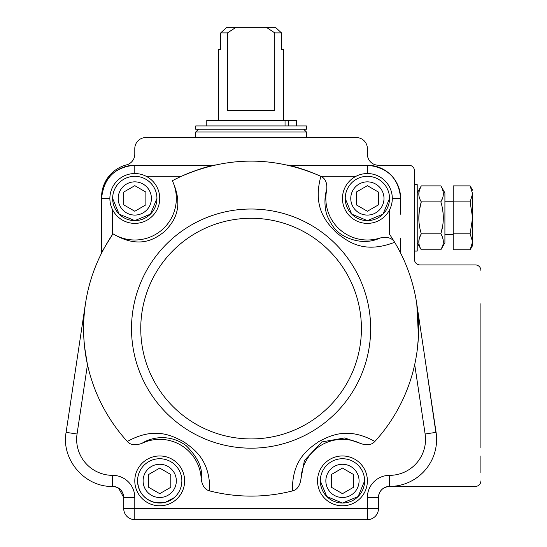 <?xml version="1.0" encoding="UTF-8"?>
<svg xmlns="http://www.w3.org/2000/svg" width="547" height="547" viewBox="0 0 547 547"><rect width="100%" height="100%" fill="white"/><g stroke="black" fill="none" stroke-linecap="round" stroke-linejoin="round"><path stroke-width="0.82" d="M133.598 497.496L123.725 497.496L123.725 508.573L134.794 508.573L134.794 519.65L367.379 519.65L134.794 519.65L134.794 508.573L123.725 508.573L123.725 497.496L134.794 497.496A22.153 22.153 -144 0 0 112.648 475.35L112.648 486.427C84.881 487.295 61.107 459.685 66.098 432.356L85.435 303.701L66.098 432.356C61.107 459.685 84.881 487.295 112.648 486.427A11.077 11.077 0 0 1 123.725 497.496C123.068 490.775 119.376 487.083 112.648 486.427A11.077 11.077 0 0 1 123.725 497.496L123.725 508.519M123.725 508.573L123.725 508.573A11.077 11.077 0 0 0 134.794 519.65A11.077 11.077 0 0 1 126.966 516.409A11.077 11.077 0 0 0 134.794 519.65A11.077 11.077 0 0 1 123.725 508.573L123.725 508.553M84.559 346.771L87.274 363.632M306.464 125.919L195.71 125.919L195.71 129.242L306.464 129.242L306.464 125.919M292.488 120.381L296.645 120.381L296.638 125.919L296.645 120.381L206.787 120.381L206.787 125.919M296.638 125.919L296.638 120.381M285.049 125.919L285.049 120.381M109.879 198.465L101.571 198.465L101.571 253.063L101.571 198.465A33.223 33.223 0 0 1 134.794 165.242L214.021 165.235A167.512 167.512 0 0 1 215.374 164.934M112.648 475.35A35.993 35.993 55.9 0 1 77.052 434.003L66.098 432.356L85.435 303.701C83.65 316.966 83.103 328.063 83.78 336.986C84.47 347.913 85.708 357.109 87.486 364.582A167.512 167.512 0 0 1 83.575 328.597C83.807 294.245 93.496 262.806 112.648 234.287C104.491 247.415 100.798 253.678 101.571 253.063L101.592 253.022M111.458 236.051L110.679 237.241M110.179 238.02L109.366 239.292M103.93 248.557L103.513 249.329M102.193 251.846L101.728 252.748M134.794 497.496L134.794 508.573L367.379 508.573L367.379 519.65L367.379 497.496L378.456 497.496L378.456 508.573L378.456 497.496A11.077 11.077 0 0 1 389.532 486.427A47.069 47.069 0 0 0 436.075 432.356L416.746 303.701A167.512 167.512 0 0 0 400.602 253.063L400.602 238.089M480.902 345.212L480.902 406.127L480.902 345.212M480.902 447.658L480.902 303.681M480.902 472.581L480.902 455.966M101.571 197.057A33.223 33.223 0 0 1 126.487 164.886A11.077 11.077 0 0 0 134.794 154.165L134.794 148.627A11.077 11.077 0 0 1 145.871 137.55L356.302 137.55A11.077 11.077 0 0 1 367.379 148.627L367.379 154.165A11.077 11.077 0 0 0 378.456 165.235L408.91 165.235A5.538 5.538 0 0 1 414.448 170.773L414.448 259.381A5.538 5.538 0 0 0 419.987 264.919L475.364 264.919A5.538 5.538 0 0 1 480.902 270.457M286.799 164.934A167.512 167.512 0 0 1 288.16 165.235L367.379 165.235L288.16 165.235C289.11 165.932 295.989 165.597 320.877 176.312C325.52 178.568 327.448 183.245 326.648 190.335C324.562 194.383 323.913 208.523 327.612 216.81C331.079 223.976 334.046 228.475 336.508 230.301C342.313 237.193 362.264 246.588 380.021 238.027C387.187 236.502 392.069 237.924 394.654 242.28A167.512 167.512 0 0 1 414.694 364.582L425.128 434.003L436.075 432.356L416.746 303.701M400.602 214.212L400.602 198.465A33.223 33.223 0 0 0 367.379 165.242L345.779 165.235M367.379 508.573L378.456 508.573L378.456 497.496C379.112 490.775 382.804 487.083 389.532 486.427L475.364 486.427A5.538 5.538 0 0 0 480.902 480.888M134.794 173.543L134.794 165.235L214.021 165.235C213.091 165.926 206.123 165.625 181.303 176.312C227.825 156.052 274.348 156.052 320.877 176.312C311.934 208.968 327.926 223.798 336.576 232.858C346.805 240.427 362.449 254.704 394.654 242.28A167.512 167.512 0 0 0 389.532 234.287L389.833 234.731M398.654 249.323L399.987 251.852M418.434 336.07L416.8 304.098M416.876 304.59L417.881 313.082M418.291 338.778L417.17 350.49M309.287 165.235L290.129 165.235M298.026 167.799L300.132 168.428M303.12 169.372L306.922 170.664M307.209 170.767L310.252 171.881M184.011 175.102L189.788 172.702M200.346 168.955L202.458 168.298M204.872 167.587L205.987 167.273M206.069 167.245L206.458 167.136M101.571 198.465C103.725 178.096 114.802 167.026 134.794 165.242L156.394 165.242M179.648 165.242L212.045 165.235M319.475 519.65L182.705 519.65M378.456 508.573A11.077 11.077 0 0 1 375.208 516.409A11.077 11.077 0 0 0 378.456 508.573A11.077 11.077 0 0 1 375.208 516.409A11.077 11.077 0 0 0 378.456 508.573M416.759 303.797L424.875 357.82M77.052 434.003L87.486 364.582A167.512 167.512 0 0 0 127.321 441.484C130.453 445.101 135.355 445.709 142.022 443.309A41.531 41.531 0 0 1 201.2 478.816C202.192 485.763 205.036 489.804 209.727 490.926A167.512 167.512 0 0 0 292.447 490.926C297.11 489.866 299.954 485.825 300.98 478.816A41.531 41.531 0 0 1 360.152 443.309C366.579 445.743 371.475 445.135 374.852 441.484A167.512 167.512 0 0 0 414.694 364.582M142.022 443.309C151.047 437.258 169.796 433.484 186.267 445.743C198.076 457.654 203.053 468.676 201.2 478.816M209.727 490.926C210.328 459.227 193.2 448.54 183.348 441.532C172.503 436.164 155.177 425.99 127.321 441.484M146.213 176.312A24.916 24.916 0 0 1 134.794 223.381A24.916 24.916 0 0 1 110.576 192.592A24.916 24.916 0 0 1 146.213 176.312L181.303 176.312A167.512 167.512 0 0 0 172.36 180.742C185.549 209.645 171.71 224.003 164.524 231.586C156.326 237.856 140.408 250.239 112.976 233.801A167.512 167.512 0 0 0 112.648 234.287L112.648 209.877M374.852 441.484C347.181 426.051 329.697 436.103 318.894 441.497C309.041 448.54 291.879 459.049 292.447 490.926M300.98 478.816L304.419 460.465L321.868 441.921L344.678 437.942L360.152 443.309M380.021 238.027A41.531 41.531 0 0 1 326.648 190.335M355.967 176.312A24.916 24.916 0 0 1 391.597 192.592A24.916 24.916 0 0 1 367.379 223.381A24.916 24.916 0 0 1 355.967 176.312L320.877 176.312M345.225 198.465A22.153 22.153 139.1 0 1 367.379 176.312A22.153 22.153 139.1 0 1 389.532 198.465A22.153 22.153 0 0 1 367.379 220.612A22.153 22.153 0 0 1 345.225 198.465A22.153 22.153 139.1 0 1 367.379 176.312A22.153 22.153 139.1 0 1 389.532 198.465L383.044 214.13L367.379 220.612L351.714 214.13L345.225 198.465M356.302 204.858L367.379 211.251L378.456 204.858L378.456 192.072L367.379 185.672L356.302 192.072L356.302 204.858M172.36 180.742A41.531 41.531 0 0 1 112.976 233.801M112.648 198.465A22.153 22.153 139 0 1 134.794 176.312A22.153 22.153 139 0 1 156.948 198.465A22.153 22.153 0 0 1 134.794 220.612A22.153 22.153 0 0 1 112.648 198.465A22.153 22.153 139 0 1 134.794 176.312A22.153 22.153 139 0 1 156.948 198.465L150.459 214.13L134.794 220.612L119.137 214.13L112.648 198.465M123.725 204.858L134.794 211.251L145.871 204.858L145.871 192.072L134.794 185.672L123.725 192.072L123.725 204.858M367.379 519.65A11.077 11.077 0 0 0 375.208 516.409A11.077 11.077 0 0 1 367.379 519.65L134.794 519.65M342.463 505.804A24.916 24.916 0 0 1 320.877 468.423A24.916 24.916 0 0 1 364.042 468.423A24.916 24.916 0 0 1 342.463 505.804M320.31 480.888A22.153 22.153 139.3 0 1 342.463 458.735A22.153 22.153 139.3 0 1 364.61 480.888A22.153 22.153 0 0 1 342.463 503.035A22.153 22.153 0 0 1 320.31 480.888A22.153 22.153 139.3 0 1 342.463 458.735A22.153 22.153 139.3 0 1 364.61 480.888L358.121 496.553L342.456 503.035L326.798 496.546L320.31 480.888M331.386 487.281L342.463 493.674L353.533 487.281L353.533 474.495L342.463 468.095L331.386 474.495L331.386 487.281M159.717 505.804A24.916 24.916 0 0 1 138.138 468.423A24.916 24.916 0 0 1 181.296 468.423A24.916 24.916 0 0 1 159.717 505.804M176.435 495.418A22.153 22.153 0 0 0 178.609 492.45M180.777 487.739A22.153 22.153 0 0 0 181.864 480.888A22.153 22.153 139.1 0 0 159.717 458.735A22.153 22.153 139.1 0 0 137.564 480.888A22.153 22.153 0 0 0 159.717 503.035A22.153 22.153 0 0 0 181.864 480.888A22.153 22.153 139.1 0 0 159.717 458.735A22.153 22.153 139.1 0 0 137.564 480.888C138.336 492.279 144.223 499.507 155.225 502.577L165.221 502.337L174.103 497.729C179.149 493.25 181.734 487.637 181.864 480.888M148.64 487.281L159.717 493.674L170.794 487.281L170.794 474.495L159.717 468.095L148.64 474.495L148.64 487.281M414.448 173.543L414.448 215.08M417.217 184.619L414.448 184.619L417.217 184.619L417.217 251.073L414.448 251.073M417.217 242.765L421.293 249.815L440.834 249.815C444.13 244.488 444.13 239.155 440.834 233.829C444.13 223.176 444.13 212.516 440.834 201.864C444.13 196.537 444.13 191.204 440.834 185.877L421.293 185.877C417.997 191.204 417.997 196.537 421.293 201.864C417.997 212.516 417.997 223.176 421.293 233.829C417.997 239.155 417.997 244.488 421.293 249.815L417.217 242.765M419.419 197.706L419.262 197.146L419.419 197.706M418.817 193.87L419.317 190.39L418.817 193.87M419.419 190.035L421.293 185.877L417.217 192.927L421.293 185.877L419.419 190.035M419.419 225.514L419.303 224.735L419.419 225.514M418.817 217.85L419.303 210.957L418.817 217.85M421.293 201.864L419.419 210.178L421.293 201.864L440.834 201.864L442.598 198.041L440.834 201.864M419.419 245.658L419.317 245.302L419.419 245.658M418.817 241.829L419.262 238.554L418.817 241.829M440.834 233.829L442.598 226.191L440.834 233.829L421.293 233.829L419.419 237.986L421.286 233.822M442.598 237.651L443.152 239.901L442.598 237.651M443.309 241.822L443.036 244.379L443.309 241.822M440.834 249.815L442.598 246L440.834 249.815L444.909 242.765L444.909 192.927L440.834 185.877M442.598 189.693L443.036 191.306L442.598 189.693M443.309 193.87L443.152 195.785L443.309 193.87M442.598 209.501L443.091 213.282L442.598 209.501M443.309 217.856L443.091 222.41L443.309 217.856M453.21 201.234L444.909 201.234L444.909 234.458L453.21 234.458M453.21 233.829L453.21 249.815L470.119 249.815L472.594 241.822L472.594 193.87C472.594 188.941 472.594 188.941 472.594 193.87L470.119 201.864L453.21 201.864L453.21 233.829L470.119 233.829L472.594 241.822L472.594 245.535L470.119 249.815M470.153 185.932L472.594 190.158L470.119 185.877L453.21 185.877L453.21 201.864M472.594 193.85L470.119 185.877M470.119 201.864L472.594 217.85L470.119 233.829M220.714 49.504L220.714 32.888L226.718 27.35L267.962 27.35M283.483 120.381L283.483 49.504L281.459 49.504L281.459 32.888L274.792 32.888L274.792 110.412L227.511 110.412L227.511 32.888L220.783 32.888L220.783 49.504L218.691 49.504L218.691 120.381M281.459 32.888L275.462 27.35L266.341 27.35L274.792 32.888M227.511 32.888L235.962 27.35L266.341 27.35M235.962 27.35L226.779 27.35L220.783 32.888M195.71 137.55L195.71 132.012L198.479 129.242M306.464 137.55L306.464 132.012L303.694 129.242M151.41 137.55L184.633 137.55M317.54 137.55L350.764 137.55M288.331 125.919L288.337 120.381M389.532 475.35L389.532 486.427A47.069 47.069 0 0 0 436.075 432.356L425.128 434.003A35.993 35.993 156.6 0 1 389.532 475.35A22.153 22.153 128.9 0 0 367.379 497.496M435.877 432.39L424.875 357.827M370.661 328.597A119.574 119.574 145.6 0 1 251.087 448.178A119.574 119.574 145.6 0 1 131.512 328.597A119.574 119.574 145.6 0 1 251.087 209.022A119.574 119.574 145.6 0 1 370.661 328.597M389.532 234.287L389.532 209.877M367.379 173.543L367.379 165.235C387.748 167.396 398.818 178.466 400.602 198.465L392.302 198.465M350.764 198.465A16.615 16.615 139.1 0 1 367.379 181.85A16.615 16.615 139.1 0 1 383.994 198.465A16.615 16.615 -40.8 0 1 367.379 215.08A16.615 16.615 -40.8 0 1 350.764 198.465M140.757 328.597A110.337 110.337 -35.1 0 1 306.258 233.049A110.337 110.337 -35.1 0 1 306.258 424.151A110.337 110.337 -35.1 0 1 140.757 328.597M118.186 198.465A16.615 16.615 139 0 1 134.794 181.85A16.615 16.615 139 0 1 151.41 198.465A16.615 16.615 -40.8 0 1 134.794 215.08A16.615 16.615 -40.8 0 1 118.186 198.465M325.848 480.888A16.615 16.615 139.3 0 1 342.463 464.273A16.615 16.615 139.3 0 1 359.071 480.888A16.615 16.615 -40.7 0 1 342.463 497.496A16.615 16.615 -40.7 0 1 325.848 480.888M143.102 480.888A16.615 16.615 139.1 0 1 159.717 464.273A16.615 16.615 139.1 0 1 176.332 480.888A16.615 16.615 -40.5 0 1 159.717 497.496A16.615 16.615 -40.5 0 1 143.102 480.888M195.71 132.012L306.464 132.012M101.831 194.335L102.973 188.913M105.414 182.944L108.409 178.274M114.261 172.346L119 169.235M125.044 166.705L130.589 165.509M123.725 497.496L118.576 488.143M378.456 497.496L379.003 494.064M381.874 489.497L383.119 488.471M321.397 487.739L320.549 484.157M371.509 165.495L376.931 166.644M382.9 169.085L387.563 172.073M393.498 177.932L396.609 182.671M399.139 188.715L400.336 194.253"/></g></svg>
